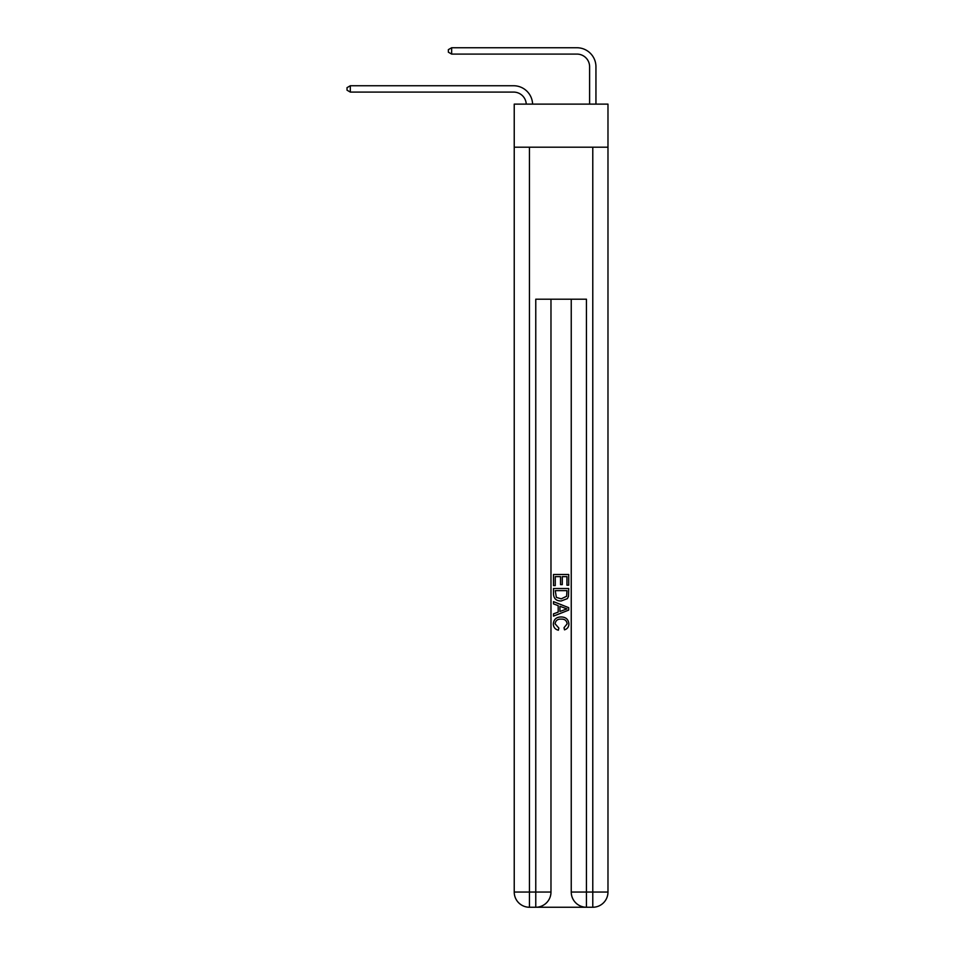 <?xml version="1.0" encoding="UTF-8"?>
<svg xmlns="http://www.w3.org/2000/svg" width="955" height="955" viewBox="0 0 955 955"><rect width="100%" height="100%" fill="white"/><g stroke="black" fill="none" stroke-linecap="round" stroke-linejoin="round"><path stroke-width="1.43" d="M607.977 147.189L607.977 104.119L514.232 104.119L514.232 147.189L607.977 147.189L607.977 892.054L592.78 892.054L592.78 147.189M589.605 104.119L589.605 66.755A12.666 12.666 171.9 0 0 576.939 54.089L451.655 54.089L448.361 52.179L448.361 49.648L451.655 47.75L576.939 47.75A19.005 19.005 -8.1 0 1 595.944 66.755L595.944 104.119M589.605 66.755A12.666 12.666 171.9 0 0 576.939 54.089A12.666 12.666 171.9 0 1 589.605 66.755A12.666 12.666 171.9 0 0 576.939 54.089A12.666 12.666 171.9 0 1 589.605 66.755A12.666 12.666 171.9 0 0 576.939 54.089A12.666 12.666 171.9 0 1 589.605 66.755A12.666 12.666 171.9 0 0 576.939 54.089A12.666 12.666 171.9 0 1 589.605 66.755A12.666 12.666 171.9 0 0 576.939 54.089M451.655 54.089L451.655 47.75L576.939 47.75M536.913 907.25L585.308 907.25M571.245 299.202L571.245 892.054A15.196 15.196 0 0 0 586.442 907.25L586.442 892.054L571.245 892.054A15.196 15.196 0 0 0 586.442 907.25L592.78 907.25L592.78 892.054L586.442 892.054L586.442 299.202L535.767 299.202L535.767 892.054L514.232 892.054L514.232 147.189M550.975 299.202L550.975 892.054A15.196 15.196 0 0 1 535.767 907.25L529.44 907.25A15.196 15.196 0 0 1 514.232 892.054A15.196 15.196 0 0 0 529.44 907.25L529.44 147.189M592.78 907.25A15.196 15.196 0 0 0 607.977 892.054A15.196 15.196 0 0 1 592.78 907.25M553.506 585.594L553.506 574.48L568.702 574.48L568.702 585.2L566.948 585.2L566.948 576.629L562.28 576.629L562.28 584.615L560.525 584.615L560.525 576.629L555.261 576.629L555.261 585.594L553.506 585.594M553.506 593.962L553.506 588.507L568.702 588.507L568.488 596.398L567.401 598.606L561.194 600.982C556.323 601.005 553.769 598.666 553.506 593.962M555.261 590.656L556.335 597.376L561.218 598.845L566.637 596.254L566.948 590.656L555.261 590.656M553.506 603.906L553.506 601.638L568.702 607.667L568.702 610.09L553.506 616.118L553.506 613.85L558.186 612.119L558.186 605.637L553.506 603.906M564.142 607.846L559.94 606.282L559.94 611.475L566.948 608.872L564.142 607.846M555.07 623.806L558.866 628.08L558.377 630.216C555.153 629.381 553.47 627.304 553.315 624.009C553.721 619.341 556.359 616.99 561.218 616.966C565.885 617.061 568.452 619.401 568.905 623.973C568.822 626.969 567.354 628.927 564.489 629.834L564.023 627.686L567.151 623.866C566.697 620.583 564.727 618.995 561.23 619.115C557.672 618.924 555.619 620.487 555.07 623.806M526.253 104.119A12.666 12.666 -138.9 0 0 513.599 92.086L350.318 92.086L347.023 90.188L347.023 87.657L350.318 85.747L513.599 85.747A19.005 19.005 41.1 0 1 532.592 104.119M350.318 85.747L350.318 92.086M550.975 892.054L535.767 892.054L535.767 907.25A15.196 15.196 0 0 0 550.975 892.054"/></g></svg>
